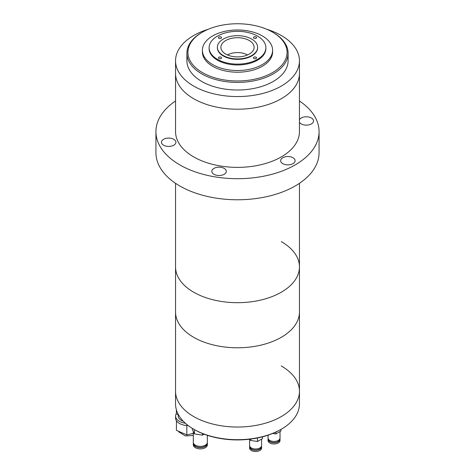 <?xml version="1.0" encoding="UTF-8"?>
<svg xmlns="http://www.w3.org/2000/svg" width="475" height="475" viewBox="0 0 475 475"><rect width="100%" height="100%" fill="white"/><g stroke="black" fill="none" stroke-linecap="round" stroke-linejoin="round"><path stroke-width="0.71" d="M175.548 183.32L175.548 266.92A61.952 35.767 0 0 0 193.693 292.208A61.952 35.767 0 0 0 261.208 299.962A61.952 35.767 0 0 0 299.452 266.92A61.952 35.767 0 0 0 281.307 241.627M155.931 131.611L155.931 152.683A81.569 47.09 0 0 0 179.823 185.986A81.569 47.09 0 0 0 268.713 196.193A81.569 47.09 0 0 0 319.069 152.683L319.069 131.611A81.569 47.09 180 0 1 268.713 175.115A81.569 47.09 180 0 1 179.823 164.908A81.569 47.09 180 0 1 155.931 131.611A81.569 47.09 180 0 1 175.548 100.973M299.452 100.973A81.569 47.09 180 0 1 319.069 131.611M299.452 60.794L299.452 73.441A61.952 35.767 180 0 1 261.208 106.483A61.952 35.767 180 0 1 193.693 98.729A61.952 35.767 180 0 1 175.548 73.441A61.952 35.767 0 0 0 193.693 98.729A61.952 35.767 0 0 0 261.208 106.483A61.952 35.767 0 0 0 299.452 73.441L299.452 131.611A61.952 35.767 180 0 1 261.208 164.653A61.952 35.767 180 0 1 193.693 156.898A61.952 35.767 180 0 1 175.548 131.611L175.548 60.794A61.952 35.767 0 0 0 193.693 86.082A61.952 35.767 0 0 0 261.208 93.836A61.952 35.767 0 0 0 299.452 60.794A61.952 35.767 0 0 0 281.307 35.5A61.952 35.767 0 0 0 266.748 29.266M282.767 163.643A7.226 4.174 180 0 1 280.648 160.692A7.226 4.174 180 0 1 285.113 156.839A7.226 4.174 180 0 1 292.986 157.742A7.226 4.174 180 0 1 295.106 160.692A7.226 4.174 180 0 1 290.641 164.552A7.226 4.174 180 0 1 282.767 163.643M213.952 174.289A7.226 4.174 180 0 1 211.832 171.338A7.226 4.174 180 0 1 216.297 167.485A7.226 4.174 180 0 1 224.17 168.388A7.226 4.174 180 0 1 226.29 171.338A7.226 4.174 180 0 1 221.825 175.192A7.226 4.174 180 0 1 213.952 174.289M163.572 145.208A7.226 4.174 180 0 1 161.458 142.257A7.226 4.174 180 0 1 165.917 138.397A7.226 4.174 180 0 1 173.797 139.306A7.226 4.174 180 0 1 175.91 142.257A7.226 4.174 180 0 1 171.451 146.11A7.226 4.174 180 0 1 163.572 145.208M299.452 119.658A7.226 4.174 180 0 1 311.428 118.014A7.226 4.174 180 0 1 313.542 120.965A7.226 4.174 180 0 1 309.082 124.818A7.226 4.174 180 0 1 301.203 123.916A7.226 4.174 180 0 1 299.452 122.271M227.466 54.958A14.244 8.223 180 0 1 247.534 54.958A14.244 8.223 180 0 0 227.466 54.958M208.252 29.266A61.952 35.767 0 0 0 175.548 60.794M186.907 53.206L186.907 60.794A50.593 29.207 0 0 0 201.727 81.451A50.593 29.207 0 0 0 256.862 87.78A50.593 29.207 0 0 0 288.093 60.794L288.093 53.206A50.593 29.207 180 0 1 256.862 80.192A50.593 29.207 180 0 1 201.727 73.862A50.593 29.207 180 0 1 186.907 53.206A50.593 29.207 180 0 1 201.727 32.555L202.457 32.134A49.56 28.613 180 0 1 272.543 32.128A49.56 28.613 180 0 1 272.543 32.134A49.56 28.613 180 0 1 272.543 72.598A49.56 28.613 180 0 1 202.457 72.598A49.56 28.613 180 0 1 202.457 32.134M273.273 32.555L272.543 32.134L273.273 32.549A50.593 29.207 180 0 1 273.273 32.555A50.593 29.207 180 0 1 288.093 53.206M225.744 40.517A16.625 9.595 180 0 1 244.637 38.635A16.625 9.595 180 0 1 254.036 48.284A16.625 9.595 180 0 1 249.256 54.091A16.625 9.595 180 0 1 231.931 56.347A16.625 9.595 180 0 1 220.964 48.284A16.625 9.595 180 0 1 225.744 40.517M217.366 47.304L217.366 47.726A20.134 11.626 0 0 0 223.262 55.949A20.134 11.626 0 0 0 245.207 58.467A20.134 11.626 0 0 0 257.634 47.726L257.634 47.304A20.134 11.626 180 0 1 245.207 58.045A20.134 11.626 180 0 1 223.262 55.527A20.134 11.626 180 0 1 217.366 47.304A20.134 11.626 180 0 1 229.793 36.563A20.134 11.626 180 0 1 251.738 39.087A20.134 11.626 180 0 1 257.634 47.304M209.107 47.726L209.107 48.569A28.393 16.393 0 0 0 217.425 60.159A28.393 16.393 0 0 0 248.366 63.715A28.393 16.393 0 0 0 265.893 48.569L265.893 47.726A28.393 16.393 180 0 1 248.366 62.872A28.393 16.393 180 0 1 217.425 59.316A28.393 16.393 180 0 1 209.107 47.726A28.393 16.393 180 0 1 226.634 32.579A28.393 16.393 180 0 1 257.575 36.136A28.393 16.393 180 0 1 265.893 47.726M256.12 57.208A1.55 0.897 0 0 0 254.428 57.018A1.55 0.897 0 0 0 253.472 57.843A1.55 0.897 0 0 0 253.929 58.473A1.55 0.897 0 0 0 255.615 58.668A1.55 0.897 0 0 0 256.571 57.843A1.55 0.897 0 0 0 256.12 57.208M221.071 57.208A1.55 0.897 0 0 0 219.385 57.018A1.55 0.897 0 0 0 218.429 57.843A1.55 0.897 0 0 0 218.88 58.473A1.55 0.897 0 0 0 220.572 58.668A1.55 0.897 0 0 0 221.528 57.843A1.55 0.897 0 0 0 221.071 57.208M221.071 36.979A1.55 0.897 0 0 0 219.385 36.783A1.55 0.897 0 0 0 218.429 37.608A1.55 0.897 0 0 0 218.88 38.243A1.55 0.897 0 0 0 220.572 38.439A1.55 0.897 0 0 0 221.528 37.608A1.55 0.897 0 0 0 221.071 36.979M256.12 36.979A1.55 0.897 0 0 0 254.428 36.783A1.55 0.897 0 0 0 253.472 37.608A1.55 0.897 0 0 0 253.929 38.243A1.55 0.897 0 0 0 255.615 38.439A1.55 0.897 0 0 0 256.571 37.608A1.55 0.897 0 0 0 256.12 36.979M202.398 50.255L202.398 51.941A35.102 20.271 0 0 0 212.675 66.274A35.102 20.271 0 0 0 250.937 70.668A35.102 20.271 0 0 0 272.603 51.941L272.603 50.255A35.102 20.271 180 0 1 250.937 68.982A35.102 20.271 180 0 1 212.675 64.588A35.102 20.271 180 0 1 202.398 50.255A35.102 20.271 180 0 1 224.063 31.528A35.102 20.271 180 0 1 262.325 35.922A35.102 20.271 180 0 1 272.603 50.255M194.34 429.578A60.919 35.168 0 0 0 194.423 429.626L193.693 429.204A61.952 35.767 0 0 1 175.548 403.91L175.548 312.022A61.952 35.767 0 0 0 193.693 337.309A61.952 35.767 180 0 1 175.548 312.022L175.548 266.92A61.952 35.767 0 0 0 193.693 292.208A61.952 35.767 0 0 0 261.208 299.962A61.952 35.767 0 0 0 299.452 266.92L299.452 312.022A61.952 35.767 180 0 1 261.208 345.064A61.952 35.767 180 0 1 193.693 337.309A61.952 35.767 0 0 0 261.208 345.064A61.952 35.767 0 0 0 299.452 312.022L299.452 391.269A61.952 35.767 180 0 1 261.262 424.3A61.952 35.767 180 0 1 193.776 416.605A61.952 35.767 180 0 1 175.548 391.269A61.952 35.767 0 0 0 193.693 416.557A61.952 35.767 0 0 0 261.208 424.312A61.952 35.767 0 0 0 299.452 391.269A61.952 35.767 180 0 0 281.224 365.928M193.693 429.204A61.952 35.767 0 0 0 193.776 429.252A61.952 35.767 0 0 0 281.307 429.204A61.952 35.767 0 0 0 299.452 403.91L299.452 391.269M194.423 429.626A60.919 35.168 0 0 0 194.507 429.673A60.919 35.168 0 0 0 280.577 429.626L281.307 429.204M185.387 423.255A12.908 7.452 180 0 1 176.593 418.885A12.908 7.452 180 0 1 175.602 416.023A12.908 7.452 180 0 1 176.397 413.446M193.313 433.354L186.817 434.91L176.397 430.314L176.457 420.797A12.908 7.452 0 0 0 176.593 420.992A12.908 7.452 0 0 0 176.736 421.188A12.908 7.452 180 0 0 186.479 425.487A12.908 7.452 0 0 0 187.209 425.547A12.908 7.452 180 0 0 188.213 425.582M178.184 414.663L178.184 416.023A10.325 5.961 0 0 0 178.974 418.315A10.325 5.961 0 0 0 183.208 421.141M176.397 421.04L176.736 421.188M186.479 425.487L186.817 425.642L186.817 434.91M186.817 425.642L187.209 425.547M176.457 420.797A12.908 7.452 180 0 1 175.602 418.131L175.602 416.023M178.487 414.794L176.397 413.873L176.397 409.818M207.272 442.943A7.018 4.055 180 0 1 207.355 443.579L207.355 444.843A7.018 4.055 180 0 1 203.027 448.584A7.018 4.055 180 0 1 195.379 447.711A7.018 4.055 180 0 1 193.313 444.843L193.313 443.579A7.018 4.055 180 0 1 193.402 442.943M207.355 443.579A7.018 4.055 180 0 1 203.027 447.319A7.018 4.055 180 0 1 195.379 446.447A7.018 4.055 180 0 1 193.313 443.579M193.628 443.502L193.628 443.579A6.709 3.877 0 0 0 195.599 446.322A6.709 3.877 0 0 0 202.908 447.153A6.709 3.877 0 0 0 207.047 443.579L207.047 443.502M207.355 435.32L207.355 442.314A7.018 4.055 180 0 1 203.027 446.055A7.018 4.055 180 0 1 195.379 445.182A7.018 4.055 180 0 1 193.313 442.314L193.313 431.502M192.268 428.355L192.268 429.269L194.447 433.924L194.447 429.709M202.51 433.544L202.51 435.159L194.447 433.924M204.173 434.197L202.51 435.159M261.493 446.162A5.991 3.456 180 0 1 261.594 446.791L261.594 448.056A5.991 3.456 180 0 1 257.901 451.25A5.991 3.456 180 0 1 251.376 450.508A5.991 3.456 180 0 1 249.618 448.056L249.618 446.791A5.991 3.456 180 0 1 249.719 446.162M261.594 446.791A5.991 3.456 180 0 1 257.901 449.985A5.991 3.456 180 0 1 251.376 449.243A5.991 3.456 180 0 1 249.618 446.791M249.927 446.625L249.927 446.791A5.676 3.277 0 0 0 251.596 449.113A5.676 3.277 0 0 0 257.783 449.819A5.676 3.277 0 0 0 261.286 446.791L261.286 446.625M261.594 439.114L261.594 445.526A5.991 3.456 180 0 1 257.901 448.721A5.991 3.456 180 0 1 251.376 447.978A5.991 3.456 180 0 1 249.618 445.526L249.618 439.221M257.468 437.986L257.468 441.507L262.515 438.579L262.515 436.822M250.557 439.108L250.557 440.444L249.963 439.179M257.468 441.507L250.557 440.444M279.918 438.621A5.991 3.456 180 0 1 280.018 439.256L280.018 440.515A5.991 3.456 180 0 1 276.325 443.709A5.991 3.456 180 0 1 269.8 442.967A5.991 3.456 180 0 1 268.043 440.515L268.043 439.256A5.991 3.456 180 0 1 268.143 438.621M280.018 439.256A5.991 3.456 180 0 1 276.325 442.445A5.991 3.456 180 0 1 269.8 441.702A5.991 3.456 180 0 1 268.043 439.256M268.351 439.084L268.351 439.256A5.676 3.277 0 0 0 270.02 441.578A5.676 3.277 0 0 0 276.207 442.278A5.676 3.277 0 0 0 279.71 439.256L279.71 439.084M280.018 431.579L280.018 437.992A5.991 3.456 180 0 1 276.325 441.18A5.991 3.456 180 0 1 269.8 440.438A5.991 3.456 180 0 1 268.043 437.992L268.043 435.189M275.892 432.06L275.892 433.966L280.945 431.039L280.945 429.412M275.892 433.966L272.668 433.473M193.313 433.438A10.842 6.258 180 0 1 190.908 433.93M182.893 433.182A10.842 6.258 180 0 1 181.028 432.357M299.452 183.32L299.452 266.92M193.313 435.444L185.458 435.949L179.075 432.102L178.547 431.258"/></g></svg>
